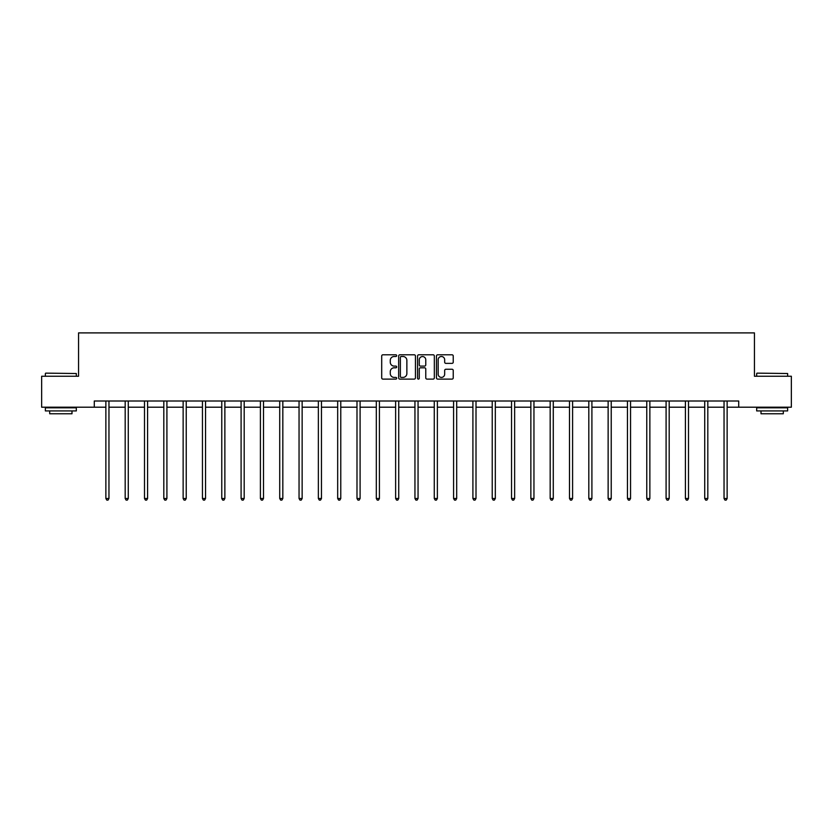 <?xml version="1.0" encoding="UTF-8"?>
<svg xmlns="http://www.w3.org/2000/svg" width="833" height="833" viewBox="0 0 833 833"><rect width="100%" height="100%" fill="white"/><g stroke="black" fill="none" stroke-linecap="round" stroke-linejoin="round"><path stroke-width="1.25" d="M396.685 355.649A0.854 0.854 0 0 0 395.831 354.796L382.92 354.796A1.218 1.218 0 0 0 381.701 356.014L381.701 377.89A1.218 1.218 0 0 0 382.92 379.109L395.831 379.109A0.854 0.854 0 0 0 396.685 378.255A0.854 0.854 0 0 0 395.831 377.411L394.165 377.411A3.894 3.894 0 0 1 390.271 373.517L390.271 371.695A3.894 3.894 0 0 1 394.165 367.801L395.831 367.801A0.854 0.854 0 0 0 396.685 366.957A0.854 0.854 0 0 0 395.831 366.104L394.165 366.104A3.894 3.894 0 0 1 390.271 362.209L390.271 360.387A3.894 3.894 0 0 1 394.165 356.503L395.831 356.503A0.854 0.854 0 0 0 396.685 355.649M452.027 363.365A1.218 1.218 0 0 0 453.235 362.157L453.235 356.014A1.218 1.218 0 0 0 452.027 354.796L437.679 354.796A1.218 1.218 0 0 0 436.461 356.014L436.461 377.89A1.218 1.218 0 0 0 437.679 379.109L452.027 379.109A1.218 1.218 0 0 0 453.235 377.89L453.235 370.477A1.218 1.218 0 0 0 452.027 369.258L445.884 369.258A1.218 1.218 0 0 0 444.666 370.477L444.666 374.152A3.249 3.249 0 0 1 441.417 377.411A3.249 3.249 0 0 1 438.168 374.152L438.168 359.752A3.249 3.249 0 0 1 441.417 356.503A3.249 3.249 0 0 1 444.666 359.752L444.666 362.157A1.218 1.218 0 0 0 445.884 363.365L452.027 363.365M94.285 407.202L41.65 407.202L41.65 376.245L78.552 376.245L78.552 332.898L754.448 332.898L754.448 376.245L791.35 376.245L791.35 407.202L738.715 407.202L738.715 401.006L94.285 401.006L94.285 407.202L105.864 407.202M415.438 356.014A1.218 1.218 0 0 0 414.22 354.796L399.882 354.796A1.218 1.218 0 0 0 398.663 356.014L398.663 377.89A1.218 1.218 0 0 0 399.882 379.109L414.22 379.109A1.218 1.218 0 0 0 415.438 377.89L415.438 356.014M418.78 354.796L433.118 354.796A1.218 1.218 0 0 1 434.337 356.014L434.337 377.89A1.218 1.218 0 0 1 433.118 379.109L426.985 379.109A1.218 1.218 0 0 1 425.767 377.89L425.767 369.019A1.218 1.218 0 0 0 424.549 367.801L420.478 367.801A1.218 1.218 0 0 0 419.27 369.019L419.27 378.255A0.854 0.854 0 0 1 418.416 379.109A0.854 0.854 0 0 1 417.562 378.255L417.562 356.014A1.218 1.218 0 0 1 418.78 354.796M108.956 407.202L125.179 407.202M128.272 407.202L144.494 407.202M147.587 407.202L163.809 407.202M166.912 407.202L183.135 407.202M186.228 407.202L202.45 407.202M205.543 407.202L221.765 407.202M224.868 407.202L241.091 407.202M244.184 407.202L260.406 407.202M263.499 407.202L279.721 407.202M282.824 407.202L299.047 407.202M302.14 407.202L318.362 407.202M321.455 407.202L337.677 407.202M340.77 407.202L356.993 407.202M360.095 407.202L376.318 407.202M379.411 407.202L395.633 407.202M398.726 407.202L414.949 407.202M418.051 407.202L434.274 407.202M437.367 407.202L453.589 407.202M456.682 407.202L472.905 407.202M476.007 407.202L492.23 407.202M495.323 407.202L511.545 407.202M514.638 407.202L530.86 407.202M533.953 407.202L550.176 407.202M553.279 407.202L569.501 407.202M572.594 407.202L588.816 407.202M591.909 407.202L608.132 407.202M611.235 407.202L627.457 407.202M630.55 407.202L646.772 407.202M649.865 407.202L666.088 407.202M669.191 407.202L685.413 407.202M688.506 407.202L704.728 407.202M707.821 407.202L724.044 407.202M727.136 407.202L738.715 407.202M401.214 356.503A0.854 0.854 0 0 0 400.361 357.347L400.361 376.558A0.854 0.854 0 0 0 401.214 377.411L402.974 377.411A3.894 3.894 0 0 0 406.868 373.517L406.868 360.387A3.894 3.894 0 0 0 402.974 356.503L401.214 356.503M425.767 359.814A3.249 3.249 0 0 0 422.518 356.566A3.249 3.249 0 0 0 419.27 359.814L419.27 364.885A1.218 1.218 0 0 0 420.478 366.104L424.549 366.104A1.218 1.218 0 0 0 425.767 364.885L425.767 359.814M109.113 401.006L109.04 401.194A1.239 1.239 0 0 0 108.956 401.652L108.956 498.488L105.864 498.488L105.864 401.652A1.239 1.239 0 0 0 105.77 401.194L105.697 401.006M108.956 498.488L108.03 500.102L106.791 500.102L105.864 498.488M45.732 373.142L76.324 373.517L45.732 373.142M60.84 410.919L45.367 410.919L45.367 407.816L76.324 407.816L76.324 410.919L60.84 410.919M71.992 410.919L71.992 413.762L49.699 413.762L49.699 410.919M757.051 373.142L787.633 373.517L757.051 373.142M772.16 410.919L756.676 410.919L756.676 407.816L787.633 407.816L787.633 410.919L772.16 410.919M783.301 410.919L783.301 413.762L761.008 413.762L761.008 410.919M128.438 401.006L128.365 401.194A1.239 1.239 0 0 0 128.272 401.652L128.272 498.488L125.179 498.488L125.179 401.652A1.239 1.239 0 0 0 125.085 401.194L125.012 401.006M128.272 498.488L127.345 500.102L126.106 500.102L125.179 498.488M147.753 401.006L147.68 401.194A1.239 1.239 0 0 0 147.587 401.652L147.587 498.488L144.494 498.488L144.494 401.652A1.239 1.239 0 0 0 144.411 401.194L144.328 401.006M147.587 498.488L146.66 500.102L145.421 500.102L144.494 498.488M167.069 401.006L166.996 401.194A1.239 1.239 0 0 0 166.912 401.652L166.912 498.488L163.809 498.488L163.809 401.652A1.239 1.239 0 0 0 163.726 401.194L163.653 401.006M166.912 498.488L165.986 500.102L164.747 500.102L163.809 498.488M186.394 401.006L186.321 401.194A1.239 1.239 0 0 0 186.228 401.652L186.228 498.488L183.135 498.488L183.135 401.652A1.239 1.239 0 0 0 183.041 401.194L182.968 401.006M186.228 498.488L185.301 500.102L184.062 500.102L183.135 498.488M205.709 401.006L205.636 401.194A1.239 1.239 0 0 0 205.543 401.652L205.543 498.488L202.45 498.488L202.45 401.652A1.239 1.239 0 0 0 202.357 401.194L202.284 401.006M205.543 498.488L204.616 500.102L203.377 500.102L202.45 498.488M225.025 401.006L224.952 401.194A1.239 1.239 0 0 0 224.868 401.652L224.868 498.488L221.765 498.488L221.765 401.652A1.239 1.239 0 0 0 221.682 401.194L221.609 401.006M224.868 498.488L223.931 500.102L222.703 500.102L221.765 498.488M244.35 401.006L244.277 401.194A1.239 1.239 0 0 0 244.184 401.652L244.184 498.488L241.091 498.488L241.091 401.652A1.239 1.239 0 0 0 240.997 401.194L240.924 401.006M244.184 498.488L243.257 500.102L242.018 500.102L241.091 498.488M263.665 401.006L263.592 401.194A1.239 1.239 0 0 0 263.499 401.652L263.499 498.488L260.406 498.488L260.406 401.652A1.239 1.239 0 0 0 260.312 401.194L260.24 401.006M263.499 498.488L262.572 500.102L261.333 500.102L260.406 498.488M282.981 401.006L282.908 401.194A1.239 1.239 0 0 0 282.824 401.652L282.824 498.488L279.721 498.488L279.721 401.652A1.239 1.239 0 0 0 279.638 401.194L279.565 401.006M282.824 498.488L281.887 500.102L280.648 500.102L279.721 498.488M302.296 401.006L302.223 401.194A1.239 1.239 0 0 0 302.14 401.652L302.14 498.488L299.047 498.488L299.047 401.652A1.239 1.239 0 0 0 298.953 401.194L298.88 401.006M302.14 498.488L301.213 500.102L299.974 500.102L299.047 498.488M321.621 401.006L321.548 401.194A1.239 1.239 0 0 0 321.455 401.652L321.455 498.488L318.362 498.488L318.362 401.652A1.239 1.239 0 0 0 318.268 401.194L318.196 401.006M321.455 498.488L320.528 500.102L319.289 500.102L318.362 498.488M340.936 401.006L340.864 401.194A1.239 1.239 0 0 0 340.77 401.652L340.77 498.488L337.677 498.488L337.677 401.652A1.239 1.239 0 0 0 337.594 401.194L337.521 401.006M340.77 498.488L339.843 500.102L338.604 500.102L337.677 498.488M360.252 401.006L360.179 401.194A1.239 1.239 0 0 0 360.095 401.652L360.095 498.488L356.993 498.488L356.993 401.652A1.239 1.239 0 0 0 356.909 401.194L356.836 401.006M360.095 498.488L359.169 500.102L357.93 500.102L356.993 498.488M379.577 401.006L379.504 401.194A1.239 1.239 0 0 0 379.411 401.652L379.411 498.488L376.318 498.488L376.318 401.652A1.239 1.239 0 0 0 376.224 401.194L376.152 401.006M379.411 498.488L378.484 500.102L377.245 500.102L376.318 498.488M398.892 401.006L398.82 401.194A1.239 1.239 0 0 0 398.726 401.652L398.726 498.488L395.633 498.488L395.633 401.652A1.239 1.239 0 0 0 395.54 401.194L395.467 401.006M398.726 498.488L397.799 500.102L396.56 500.102L395.633 498.488M418.208 401.006L418.135 401.194A1.239 1.239 0 0 0 418.051 401.652L418.051 498.488L414.949 498.488L414.949 401.652A1.239 1.239 0 0 0 414.865 401.194L414.792 401.006M418.051 498.488L417.114 500.102L415.886 500.102L414.949 498.488M437.533 401.006L437.46 401.194A1.239 1.239 0 0 0 437.367 401.652L437.367 498.488L434.274 498.488L434.274 401.652A1.239 1.239 0 0 0 434.18 401.194L434.108 401.006M437.367 498.488L436.44 500.102L435.201 500.102L434.274 498.488M456.848 401.006L456.776 401.194A1.239 1.239 0 0 0 456.682 401.652L456.682 498.488L453.589 498.488L453.589 401.652A1.239 1.239 0 0 0 453.496 401.194L453.423 401.006M456.682 498.488L455.755 500.102L454.516 500.102L453.589 498.488M476.164 401.006L476.091 401.194A1.239 1.239 0 0 0 476.007 401.652L476.007 498.488L472.905 498.488L472.905 401.652A1.239 1.239 0 0 0 472.821 401.194L472.748 401.006M476.007 498.488L475.07 500.102L473.831 500.102L472.905 498.488M495.479 401.006L495.406 401.194A1.239 1.239 0 0 0 495.323 401.652L495.323 498.488L492.23 498.488L492.23 401.652A1.239 1.239 0 0 0 492.136 401.194L492.064 401.006M495.323 498.488L494.396 500.102L493.157 500.102L492.23 498.488M514.804 401.006L514.732 401.194A1.239 1.239 0 0 0 514.638 401.652L514.638 498.488L511.545 498.488L511.545 401.652A1.239 1.239 0 0 0 511.452 401.194L511.379 401.006M514.638 498.488L513.711 500.102L512.472 500.102L511.545 498.488M534.12 401.006L534.047 401.194A1.239 1.239 0 0 0 533.953 401.652L533.953 498.488L530.86 498.488L530.86 401.652A1.239 1.239 0 0 0 530.777 401.194L530.704 401.006M533.953 498.488L533.026 500.102L531.787 500.102L530.86 498.488M553.435 401.006L553.362 401.194A1.239 1.239 0 0 0 553.279 401.652L553.279 498.488L550.176 498.488L550.176 401.652A1.239 1.239 0 0 0 550.092 401.194L550.019 401.006M553.279 498.488L552.352 500.102L551.113 500.102L550.176 498.488M572.76 401.006L572.688 401.194A1.239 1.239 0 0 0 572.594 401.652L572.594 498.488L569.501 498.488L569.501 401.652A1.239 1.239 0 0 0 569.408 401.194L569.335 401.006M572.594 498.488L571.667 500.102L570.428 500.102L569.501 498.488M592.076 401.006L592.003 401.194A1.239 1.239 0 0 0 591.909 401.652L591.909 498.488L588.816 498.488L588.816 401.652A1.239 1.239 0 0 0 588.723 401.194L588.65 401.006M591.909 498.488L590.982 500.102L589.743 500.102L588.816 498.488M611.391 401.006L611.318 401.194A1.239 1.239 0 0 0 611.235 401.652L611.235 498.488L608.132 498.488L608.132 401.652A1.239 1.239 0 0 0 608.048 401.194L607.975 401.006M611.235 498.488L610.297 500.102L609.069 500.102L608.132 498.488M630.716 401.006L630.643 401.194A1.239 1.239 0 0 0 630.55 401.652L630.55 498.488L627.457 498.488L627.457 401.652A1.239 1.239 0 0 0 627.364 401.194L627.291 401.006M630.55 498.488L629.623 500.102L628.384 500.102L627.457 498.488M650.032 401.006L649.959 401.194A1.239 1.239 0 0 0 649.865 401.652L649.865 498.488L646.772 498.488L646.772 401.652A1.239 1.239 0 0 0 646.679 401.194L646.606 401.006M649.865 498.488L648.938 500.102L647.699 500.102L646.772 498.488M669.347 401.006L669.274 401.194A1.239 1.239 0 0 0 669.191 401.652L669.191 498.488L666.088 498.488L666.088 401.652A1.239 1.239 0 0 0 666.004 401.194L665.931 401.006M669.191 498.488L668.253 500.102L667.014 500.102L666.088 498.488M688.672 401.006L688.589 401.194A1.239 1.239 0 0 0 688.506 401.652L688.506 498.488L685.413 498.488L685.413 401.652A1.239 1.239 0 0 0 685.32 401.194L685.247 401.006M688.506 498.488L687.579 500.102L686.34 500.102L685.413 498.488M707.988 401.006L707.915 401.194A1.239 1.239 0 0 0 707.821 401.652L707.821 498.488L704.728 498.488L704.728 401.652A1.239 1.239 0 0 0 704.635 401.194L704.562 401.006M707.821 498.488L706.894 500.102L705.655 500.102L704.728 498.488M727.303 401.006L727.23 401.194A1.239 1.239 0 0 0 727.136 401.652L727.136 498.488L724.044 498.488L724.044 401.652A1.239 1.239 0 0 0 723.96 401.194L723.887 401.006M727.136 498.488L726.209 500.102L724.97 500.102L724.044 498.488M45.367 376.245L45.367 373.517M52.427 407.816L52.427 407.202M69.264 407.816L69.264 407.202M76.324 376.245L76.324 373.517M756.676 376.245L756.676 373.517M763.736 407.816L763.736 407.202M780.573 407.816L780.573 407.202M787.633 376.245L787.633 373.517"/></g></svg>

